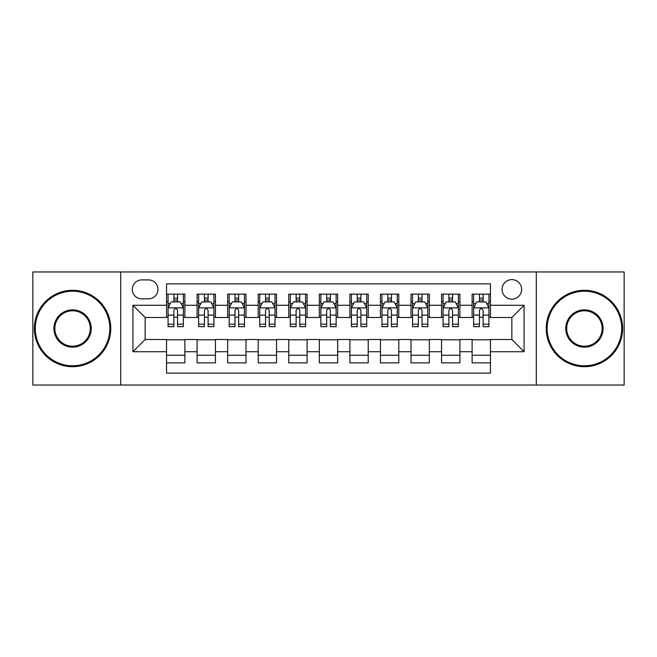 <?xml version="1.0" encoding="UTF-8"?>
<svg xmlns="http://www.w3.org/2000/svg" width="657" height="657" viewBox="0 0 657 657"><rect width="100%" height="100%" fill="white"/><g stroke="black" fill="none" stroke-linecap="round" stroke-linejoin="round"><path stroke-width="0.99" d="M511.852 279.611A9.781 9.781 0 0 0 502.071 289.384A9.781 9.781 0 0 0 511.852 299.165A9.781 9.781 0 0 0 521.625 289.384A9.781 9.781 0 0 0 511.852 279.611M536.293 385.035L624.15 385.035L624.15 271.965L536.293 271.965L536.293 385.035L120.707 385.035L120.707 271.965L32.85 271.965L32.85 385.035L120.707 385.035M490.459 294.122L472.12 294.122L472.12 305.275L459.9 305.275L459.9 317.495L472.12 317.495L472.12 305.275M459.9 305.275L459.9 294.122L441.561 294.122L441.561 305.275L429.341 305.275L429.341 317.495L441.561 317.495L441.561 305.275M429.341 305.275L429.341 294.122L411.011 294.122L411.011 305.275L398.783 305.275L398.783 317.495L411.011 317.495L411.011 305.275M398.783 305.275L398.783 294.122L380.452 294.122L380.452 305.275L368.224 305.275L368.224 317.495L380.452 317.495L380.452 305.275M368.224 305.275L368.224 294.122L349.894 294.122L349.894 305.275L337.665 305.275L337.665 317.495L349.894 317.495L349.894 305.275M337.665 305.275L337.665 294.122L319.335 294.122L319.335 305.275L307.106 305.275L307.106 317.495L319.335 317.495L319.335 305.275M307.106 305.275L307.106 294.122L288.776 294.122L288.776 305.275L276.548 305.275L276.548 317.495L288.776 317.495L288.776 305.275M276.548 305.275L276.548 294.122L258.217 294.122L258.217 305.275L245.989 305.275L245.989 317.495L258.217 317.495L258.217 305.275M245.989 305.275L245.989 294.122L227.659 294.122L227.659 305.275L215.439 305.275L215.439 317.495L227.659 317.495L227.659 305.275M215.439 305.275L215.439 294.122L197.1 294.122L197.1 317.495L184.88 317.495L184.88 294.122L166.541 294.122M166.541 362.878L184.88 362.878L184.88 339.505L197.1 339.505L197.1 362.878L215.439 362.878L215.439 339.505L227.659 339.505L227.659 351.725L215.439 351.725M227.659 351.725L227.659 362.878L245.989 362.878L245.989 339.505L258.217 339.505L258.217 351.725L245.989 351.725M258.217 351.725L258.217 362.878L276.548 362.878L276.548 339.505L288.776 339.505L288.776 351.725L276.548 351.725M288.776 351.725L288.776 362.878L307.106 362.878L307.106 339.505L319.335 339.505L319.335 351.725L307.106 351.725M319.335 351.725L319.335 362.878L337.665 362.878L337.665 339.505L349.894 339.505L349.894 351.725L337.665 351.725M349.894 351.725L349.894 362.878L368.224 362.878L368.224 339.505L380.452 339.505L380.452 351.725L368.224 351.725M380.452 351.725L380.452 362.878L398.783 362.878L398.783 339.505L411.011 339.505L411.011 351.725L398.783 351.725M411.011 351.725L411.011 362.878L429.341 362.878L429.341 339.505L441.561 339.505L441.561 351.725L429.341 351.725M441.561 351.725L441.561 362.878L459.9 362.878L459.9 339.505L472.12 339.505L472.12 351.725L459.9 351.725M141.789 298.861L148.515 298.861A9.469 9.469 0 0 0 157.984 289.384A9.469 9.469 0 0 0 148.515 279.915L141.789 279.915A9.469 9.469 0 0 0 132.32 289.384A9.469 9.469 0 0 0 141.789 298.861M536.293 271.965L120.707 271.965M490.459 305.275L490.459 283.881L166.541 283.881L166.541 317.495L145.148 317.495L145.148 339.505L166.541 339.505L166.541 373.119L490.459 373.119L490.459 339.505L511.852 339.505L511.852 317.495L490.459 317.495L490.459 305.275L524.072 305.275L524.072 351.725L490.459 351.725M166.541 351.725L132.928 351.725L132.928 305.275L166.541 305.275M472.12 351.725L472.12 362.878L490.459 362.878M166.541 301.76L168.069 301.76M173.875 301.76L177.546 301.76M183.352 301.76L184.88 301.76M166.541 317.191L168.069 317.191M173.875 317.191L177.546 317.191M183.352 317.191L184.88 317.191M166.541 339.809L184.88 339.809M166.541 355.24L184.88 355.24M197.1 317.191L198.628 317.191M204.434 317.191L208.105 317.191M213.911 317.191L215.439 317.191M197.1 301.76L198.628 301.76M204.434 301.76L208.105 301.76M213.911 301.76L215.439 301.76M197.1 339.809L215.439 339.809M197.1 355.24L215.439 355.24M227.659 339.809L245.989 339.809M227.659 355.24L245.989 355.24M227.659 301.76L229.186 301.76M234.992 301.76L238.655 301.76M244.461 301.76L245.989 301.76M227.659 317.191L229.186 317.191M234.992 317.191L238.655 317.191M244.461 317.191L245.989 317.191M258.217 339.809L276.548 339.809M258.217 355.24L276.548 355.24M258.217 301.76L259.745 301.76M265.551 301.76L269.214 301.76M275.02 301.76L276.548 301.76M258.217 317.191L259.745 317.191M265.551 317.191L269.214 317.191M275.02 317.191L276.548 317.191M288.776 339.809L307.106 339.809M288.776 355.24L307.106 355.24M288.776 301.76L290.304 301.76M296.11 301.76L299.773 301.76M305.579 301.76L307.106 301.76M288.776 317.191L290.304 317.191M296.11 317.191L299.773 317.191M305.579 317.191L307.106 317.191M319.335 339.809L337.665 339.809M319.335 355.24L337.665 355.24M319.335 301.76L320.862 301.76M326.669 301.76L330.331 301.76M336.138 301.76L337.665 301.76M319.335 317.191L320.862 317.191M326.669 317.191L330.331 317.191M336.138 317.191L337.665 317.191M349.894 339.809L368.224 339.809M349.894 355.24L368.224 355.24M349.894 301.76L351.421 301.76M357.227 301.76L360.89 301.76M366.696 301.76L368.224 301.76M349.894 317.191L351.421 317.191M357.227 317.191L360.89 317.191M366.696 317.191L368.224 317.191M380.452 339.809L398.783 339.809M380.452 355.24L398.783 355.24M380.452 301.76L381.98 301.76M387.786 301.76L391.449 301.76M397.255 301.76L398.783 301.76M380.452 317.191L381.98 317.191M387.786 317.191L391.449 317.191M397.255 317.191L398.783 317.191M411.011 339.809L429.341 339.809M411.011 355.24L429.341 355.24M411.011 301.76L412.539 301.76M418.345 301.76L422.008 301.76M427.814 301.76L429.341 301.76M411.011 317.191L412.539 317.191M418.345 317.191L422.008 317.191M427.814 317.191L429.341 317.191M441.561 339.809L459.9 339.809M441.561 355.24L459.9 355.24M441.561 301.76L443.089 301.76M448.895 301.76L452.566 301.76M458.372 301.76L459.9 301.76M441.561 317.191L443.089 317.191M448.895 317.191L452.566 317.191M458.372 317.191L459.9 317.191M472.12 339.809L490.459 339.809M472.12 355.24L490.459 355.24M472.12 301.76L473.648 301.76M479.454 301.76L483.125 301.76M488.931 301.76L490.459 301.76M472.12 317.191L473.648 317.191M479.454 317.191L483.125 317.191M488.931 317.191L490.459 317.191M145.148 317.495L132.928 305.275M145.148 339.505L132.928 351.725M524.072 305.275L511.852 317.495M524.072 351.725L511.852 339.505M177.546 298.097L173.875 298.097M183.352 324.172L177.546 324.172L177.546 326.669L183.352 326.669L183.352 308.026L180.289 301.916L171.124 301.916L168.069 308.026L168.069 326.669L173.875 326.669L173.875 324.172L168.069 324.172M168.069 308.026L168.069 294.122M183.352 308.026L183.352 294.122M173.875 301.916L173.875 294.122M177.546 294.122L177.546 301.916M177.546 324.172L177.546 310.318C176.322 307.961 175.099 307.961 173.875 310.318L173.875 324.172M72.574 291.215A37.285 37.285 0 0 0 35.297 328.5A37.285 37.285 0 0 0 72.574 365.785A37.285 37.285 0 0 0 109.859 328.5A37.285 37.285 0 0 0 72.574 291.215M72.574 366.696A38.196 38.196 0 0 1 34.378 328.5A38.196 38.196 0 0 1 72.574 290.304A38.196 38.196 0 0 1 110.77 328.5A38.196 38.196 0 0 1 72.574 366.696M72.574 309.858A18.642 18.642 0 0 1 91.216 328.5A18.642 18.642 0 0 1 72.574 347.142A18.642 18.642 0 0 1 53.931 328.5A18.642 18.642 0 0 1 72.574 309.858M72.574 346.223A17.723 17.723 0 0 0 90.296 328.5A17.723 17.723 0 0 0 72.574 310.777A17.723 17.723 0 0 0 54.851 328.5A17.723 17.723 0 0 0 72.574 346.223M584.426 291.215A37.285 37.285 0 0 0 547.141 328.5A37.285 37.285 0 0 0 584.426 365.785A37.285 37.285 0 0 0 621.703 328.5A37.285 37.285 0 0 0 584.426 291.215M584.426 366.696A38.196 38.196 0 0 1 546.23 328.5A38.196 38.196 0 0 1 584.426 290.304A38.196 38.196 0 0 1 622.622 328.5A38.196 38.196 0 0 1 584.426 366.696M584.426 309.858A18.642 18.642 0 0 1 603.069 328.5A18.642 18.642 0 0 1 584.426 347.142A18.642 18.642 0 0 1 565.784 328.5A18.642 18.642 0 0 1 584.426 309.858M584.426 346.223A17.723 17.723 0 0 0 602.149 328.5A17.723 17.723 0 0 0 584.426 310.777A17.723 17.723 0 0 0 566.704 328.5A17.723 17.723 0 0 0 584.426 346.223M208.105 298.097L204.434 298.097M213.911 324.172L208.105 324.172L208.105 326.669L213.911 326.669L213.911 308.026L210.848 301.916L201.683 301.916L198.628 308.026L198.628 326.669L204.434 326.669L204.434 324.172L198.628 324.172M198.628 308.026L198.628 294.122M213.911 308.026L213.911 294.122M204.434 301.916L204.434 294.122M208.105 294.122L208.105 301.916M208.105 324.172L208.105 310.318C206.881 307.961 205.657 307.961 204.434 310.318L204.434 324.172M238.655 298.097L234.992 298.097M244.461 324.172L238.655 324.172L238.655 326.669L244.461 326.669L244.461 308.026L241.406 301.916L232.241 301.916L229.186 308.026L229.186 326.669L234.992 326.669L234.992 324.172L229.186 324.172M229.186 308.026L229.186 294.122M244.461 308.026L244.461 294.122M234.992 301.916L234.992 294.122M238.655 294.122L238.655 301.916M238.655 324.172L238.655 310.318C237.44 307.961 236.216 307.961 234.992 310.318L234.992 324.172M269.214 298.097L265.551 298.097M275.02 324.172L269.214 324.172L269.214 326.669L275.02 326.669L275.02 308.026L271.965 301.916L262.8 301.916L259.745 308.026L259.745 326.669L265.551 326.669L265.551 324.172L259.745 324.172M259.745 308.026L259.745 294.122M275.02 308.026L275.02 294.122M265.551 301.916L265.551 294.122M269.214 294.122L269.214 301.916M269.214 324.172L269.214 310.318C267.999 307.961 266.775 307.961 265.551 310.318L265.551 324.172M299.773 298.097L296.11 298.097M305.579 324.172L299.773 324.172L299.773 326.669L305.579 326.669L305.579 308.026L302.524 301.916L293.359 301.916L290.304 308.026L290.304 326.669L296.11 326.669L296.11 324.172L290.304 324.172M290.304 308.026L290.304 294.122M305.579 308.026L305.579 294.122M296.11 301.916L296.11 294.122M299.773 294.122L299.773 301.916M299.773 324.172L299.773 310.318C298.557 307.961 297.334 307.961 296.11 310.318L296.11 324.172M330.331 298.097L326.669 298.097M336.138 324.172L330.331 324.172L330.331 326.669L336.138 326.669L336.138 308.026L333.083 301.916L323.917 301.916L320.862 308.026L320.862 326.669L326.669 326.669L326.669 324.172L320.862 324.172M320.862 308.026L320.862 294.122M336.138 308.026L336.138 294.122M326.669 301.916L326.669 294.122M330.331 294.122L330.331 301.916M330.331 324.172L330.331 310.318C329.116 307.961 327.892 307.961 326.669 310.318L326.669 324.172M360.89 298.097L357.227 298.097M366.696 324.172L360.89 324.172L360.89 326.669L366.696 326.669L366.696 308.026L363.641 301.916L354.476 301.916L351.421 308.026L351.421 326.669L357.227 326.669L357.227 324.172L351.421 324.172M351.421 308.026L351.421 294.122M366.696 308.026L366.696 294.122M357.227 301.916L357.227 294.122M360.89 294.122L360.89 301.916M360.89 324.172L360.89 310.318C359.675 307.961 358.451 307.961 357.227 310.318L357.227 324.172M391.449 298.097L387.786 298.097M397.255 324.172L391.449 324.172L391.449 326.669L397.255 326.669L397.255 308.026L394.2 301.916L385.035 301.916L381.98 308.026L381.98 326.669L387.786 326.669L387.786 324.172L381.98 324.172M381.98 308.026L381.98 294.122M397.255 308.026L397.255 294.122M387.786 301.916L387.786 294.122M391.449 294.122L391.449 301.916M391.449 324.172L391.449 310.318C390.225 307.961 389.01 307.961 387.786 310.318L387.786 324.172M422.008 298.097L418.345 298.097M427.814 324.172L422.008 324.172L422.008 326.669L427.814 326.669L427.814 308.026L424.759 301.916L415.594 301.916L412.539 308.026L412.539 326.669L418.345 326.669L418.345 324.172L412.539 324.172M412.539 308.026L412.539 294.122M427.814 308.026L427.814 294.122M418.345 301.916L418.345 294.122M422.008 294.122L422.008 301.916M422.008 324.172L422.008 310.318C420.784 307.961 419.568 307.961 418.345 310.318L418.345 324.172M452.566 298.097L448.895 298.097M458.372 324.172L452.566 324.172L452.566 326.669L458.372 326.669L458.372 308.026L455.317 301.916L446.152 301.916L443.089 308.026L443.089 326.669L448.895 326.669L448.895 324.172L443.089 324.172M443.089 308.026L443.089 294.122M458.372 308.026L458.372 294.122M448.895 301.916L448.895 294.122M452.566 294.122L452.566 301.916M452.566 324.172L452.566 310.318C451.343 307.961 450.127 307.961 448.895 310.318L448.895 324.172M483.125 298.097L479.454 298.097M488.931 324.172L483.125 324.172L483.125 326.669L488.931 326.669L488.931 308.026L485.876 301.916L476.711 301.916L473.648 308.026L473.648 326.669L479.454 326.669L479.454 324.172L473.648 324.172M473.648 308.026L473.648 294.122M488.931 308.026L488.931 294.122M479.454 301.916L479.454 294.122M483.125 294.122L483.125 301.916M483.125 324.172L483.125 310.318C481.901 307.961 480.678 307.961 479.454 310.318L479.454 324.172M197.1 351.725L184.88 351.725M197.1 305.275L184.88 305.275M183.27 307.87L168.143 307.87M168.069 303.6L170.286 303.6M181.135 303.6L183.352 303.6M173.875 315.105L168.069 315.105M183.352 315.105L177.546 315.105M177.546 300.035L173.875 300.035M213.829 307.87L198.701 307.87M198.628 303.6L200.845 303.6M211.694 303.6L213.911 303.6M204.434 315.105L198.628 315.105M213.911 315.105L208.105 315.105M208.105 300.035L204.434 300.035M244.388 307.87L229.26 307.87M229.186 303.6L231.404 303.6M242.252 303.6L244.461 303.6M234.992 315.105L229.186 315.105M244.461 315.105L238.655 315.105M238.655 300.035L234.992 300.035M274.946 307.87L259.819 307.87M259.745 303.6L261.962 303.6M272.811 303.6L275.02 303.6M265.551 315.105L259.745 315.105M275.02 315.105L269.214 315.105M269.214 300.035L265.551 300.035M305.505 307.87L290.378 307.87M290.304 303.6L292.521 303.6M303.37 303.6L305.579 303.6M296.11 315.105L290.304 315.105M305.579 315.105L299.773 315.105M299.773 300.035L296.11 300.035M336.064 307.87L320.936 307.87M320.862 303.6L323.072 303.6M333.928 303.6L336.138 303.6M326.669 315.105L320.862 315.105M336.138 315.105L330.331 315.105M330.331 300.035L326.669 300.035M366.622 307.87L351.495 307.87M351.421 303.6L353.63 303.6M364.479 303.6L366.696 303.6M357.227 315.105L351.421 315.105M366.696 315.105L360.89 315.105M360.89 300.035L357.227 300.035M397.181 307.87L382.054 307.87M381.98 303.6L384.189 303.6M395.038 303.6L397.255 303.6M387.786 315.105L381.98 315.105M397.255 315.105L391.449 315.105M391.449 300.035L387.786 300.035M427.74 307.87L412.612 307.87M412.539 303.6L414.748 303.6M425.596 303.6L427.814 303.6M418.345 315.105L412.539 315.105M427.814 315.105L422.008 315.105M422.008 300.035L418.345 300.035M458.299 307.87L443.171 307.87M443.089 303.6L445.306 303.6M456.155 303.6L458.372 303.6M448.895 315.105L443.089 315.105M458.372 315.105L452.566 315.105M452.566 300.035L448.895 300.035M488.857 307.87L473.73 307.87M473.648 303.6L475.865 303.6M486.714 303.6L488.931 303.6M479.454 315.105L473.648 315.105M488.931 315.105L483.125 315.105M483.125 300.035L479.454 300.035"/></g></svg>
